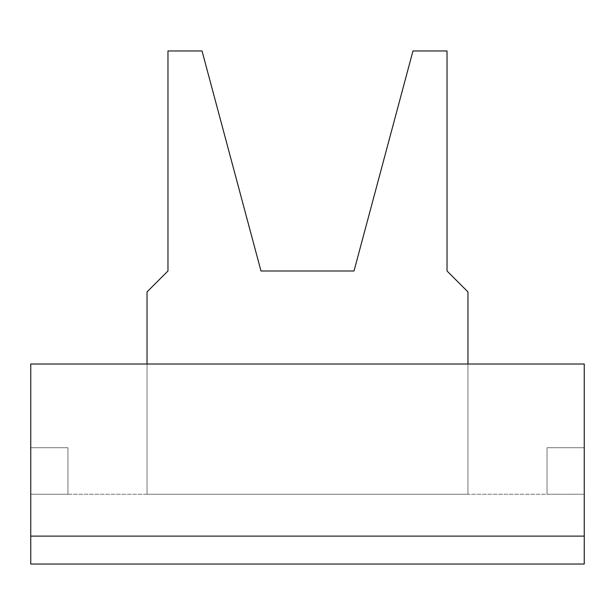 <?xml version="1.0" encoding="UTF-8"?>
<svg xmlns="http://www.w3.org/2000/svg" width="615" height="615" viewBox="0 0 615 615"><rect width="100%" height="100%" fill="white"/><g stroke="black" fill="none" stroke-linecap="round" stroke-linejoin="round"><path stroke-width="0.46" stroke-dasharray="3.08 2.31" d="M147.031 364.019L147.031 494.252L467.969 494.252L467.969 291.925L447.036 270.992L467.969 291.925L467.969 494.252L467.969 364.019M447.036 50.976L447.036 270.992L467.969 291.925L467.969 494.252L147.031 494.252L147.031 291.925L147.031 494.252L147.031 291.925L167.964 270.992L147.031 291.925L167.964 270.992L167.964 50.976L167.964 270.992L167.964 50.976L202.035 50.976L167.964 50.976L202.035 50.976L260.991 270.992L202.035 50.976L260.991 270.992L354.009 270.992L412.965 50.976L447.036 50.976L447.036 270.992L447.036 50.976L412.965 50.976L447.036 50.976M354.009 270.992L412.965 50.976L354.009 270.992L260.991 270.992M467.969 494.252L147.031 494.252L467.969 494.252M30.75 536.119L30.75 364.019L584.25 364.019L30.75 364.019L30.75 447.743L30.75 364.019L584.25 364.019L584.25 564.024L30.75 564.024L30.75 536.119L584.25 536.119M67.958 494.252L547.043 494.252L547.043 447.743L584.25 447.743L584.25 364.019L584.25 447.743L547.043 447.743L547.043 494.252L547.043 447.743L584.25 447.743L584.25 494.252L547.043 494.252L547.043 447.743L584.25 447.743L584.25 494.252L547.043 494.252L547.043 447.743L584.25 447.743L584.25 494.252L547.043 494.252L547.043 447.743L584.25 447.743L584.25 494.252L67.958 494.252L67.958 447.743L30.75 447.743L67.958 447.743L30.75 447.743L30.75 494.252L30.75 447.743L30.75 494.252L30.75 447.743L67.958 447.743L30.75 447.743L67.958 447.743L67.958 494.252L67.958 447.743L67.958 494.252L67.958 447.743L67.958 494.252L30.75 494.252L67.958 494.252"/><path stroke-width="0.92" d="M467.969 364.019L467.969 291.925L447.036 270.992L447.036 50.976L412.965 50.976L354.009 270.992L260.991 270.992L202.035 50.976L167.964 50.976L167.964 270.992L147.031 291.925L147.031 364.019M354.009 270.992L260.991 270.992M30.75 364.019L584.25 364.019L584.25 564.024L30.75 564.024L30.75 364.019M30.75 536.119L584.25 536.119"/></g></svg>
